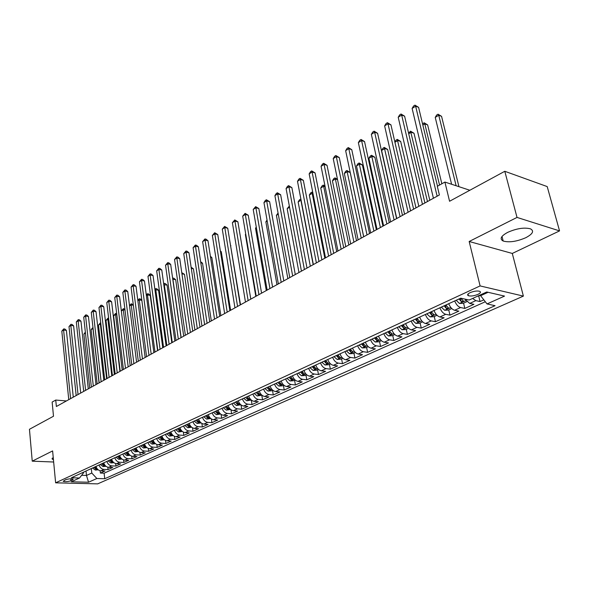 <?xml version="1.0" encoding="UTF-8"?>
<svg xmlns="http://www.w3.org/2000/svg" width="589" height="589" viewBox="0 0 589 589"><rect width="100%" height="100%" fill="white"/><g stroke="black" fill="none" stroke-linecap="round" stroke-linejoin="round"><path stroke-width="0.88" d="M507.733 232.338C500.937 236.064 499.42 238.965 503.19 241.041C509.227 242.683 516.752 241.571 525.778 237.713C532.824 233.958 534.378 230.998 530.453 228.834C524.262 227.258 516.693 228.422 507.733 232.338M53.216 457.322L52.2 459.089L53.444 459.737M470.147 292.645C467.548 293.963 466.959 294.993 468.402 295.73C470.95 296.355 474.116 295.914 477.893 294.397C480.543 293.072 481.132 292.034 479.667 291.29C477.09 290.671 473.917 291.128 470.147 292.645M559.55 230.895L547.203 186.58L504.795 171.289L517.024 217.422L469.168 241.49L480.101 285.923L523.385 296.105L512.29 253.447L559.55 230.895L517.024 217.422M480.101 285.923L55.624 482.825L97.678 483.871L523.385 296.105M55.624 482.825L52.612 450.924L32.24 461.165L53.658 462.012M32.24 461.165L29.45 429.285L53.496 416.232L52.141 402.073L55.741 400.056L56.367 406.498L439.387 194.966L437.31 186.315L444.909 182.06L449.569 201.261L504.795 171.289M95.978 466.422C96.898 469.094 98.525 470.567 100.874 470.839L104.982 470.979L100.373 473.063L100.115 470.744M99.062 465.001C99.983 467.681 101.617 469.161 103.966 469.44L108.074 469.58L107.809 467.195M108.074 469.58L112.764 467.467L108.648 467.313C106.292 467.033 104.651 465.546 103.723 462.851M109.495 460.193L111.498 462.093L112.793 461.857L110.46 459.781L111.608 459.243C112.543 461.931 114.192 463.433 116.556 463.727L120.679 463.889L115.915 466.046L115.628 463.58M119.619 455.518C120.568 458.257 122.232 459.773 124.596 460.075L128.733 460.252L123.881 462.446L123.587 459.899M127.776 451.756C128.741 454.517 130.412 456.048 132.783 456.357L136.935 456.549L131.995 458.779L131.678 456.151M136.081 447.927C137.053 450.71 138.732 452.256 141.117 452.573L145.277 452.779L140.248 455.047L139.917 452.33M144.533 444.025C145.52 446.83 147.206 448.398 149.599 448.722L153.766 448.943L148.656 451.255L148.303 448.443M153.14 440.057C154.141 442.884 155.835 444.467 158.235 444.805L162.409 445.041L157.204 447.39L156.829 444.474M161.909 436.015C162.917 438.871 164.625 440.469 167.026 440.815L171.215 441.065L165.914 443.458L165.516 440.432M170.832 431.892C171.855 434.778 173.571 436.39 175.978 436.751L180.182 437.016L174.778 439.453L174.359 436.309M179.925 427.702C180.963 430.603 182.693 432.238 185.101 432.606L189.312 432.886L183.812 435.374L183.363 432.098M189.187 423.425C190.24 426.355 191.977 428.012 194.399 428.387L198.618 428.689L193.015 431.214L192.529 427.805M198.633 419.074C199.7 422.026 201.445 423.697 203.868 424.087L208.094 424.404L202.388 426.981L201.872 423.425M208.256 414.634C209.331 417.616 211.09 419.309 213.52 419.707L217.753 420.038L211.937 422.666L211.385 418.948M218.063 410.106C219.16 413.117 220.927 414.833 223.356 415.245L227.597 415.591L221.67 418.271L221.081 414.376M228.061 405.497C229.173 408.53 230.947 410.261 233.391 410.688L237.639 411.056L231.587 413.787L230.962 409.708M238.258 400.792C239.384 403.855 241.173 405.607 243.618 406.049L247.873 406.432L241.704 409.222L241.034 404.93M248.661 395.992C249.802 399.084 251.606 400.859 254.05 401.308L258.313 401.72L252.026 404.562L251.297 400.041L246.835 400.792L250.406 399.158M259.278 391.096C260.434 394.218 262.245 396.014 264.697 396.478L268.959 396.912L262.547 399.806L261.788 395.226M270.101 386.104C271.279 389.255 273.097 391.067 275.556 391.552L279.819 392.002L273.274 394.961L272.501 390.345M281.152 381.002C282.352 384.183 284.178 386.023 286.637 386.517L290.907 386.995L284.229 390.014L283.427 385.353M292.438 375.797C293.646 379.014 295.487 380.877 297.953 381.385L302.223 381.886L295.406 384.963L294.574 380.266M303.953 370.488C305.183 373.728 307.031 375.613 309.497 376.143L313.775 376.666L306.817 379.809L305.956 375.075M315.719 365.062C316.963 368.331 318.826 370.245 321.292 370.79L325.57 371.335L318.465 374.545L317.581 369.774M327.734 359.518C329.001 362.824 330.871 364.76 333.345 365.32L337.615 365.894L330.355 369.178L329.442 364.355M340.008 353.856C341.296 357.192 343.181 359.157 345.647 359.732L349.925 360.335L342.511 363.685L341.568 358.826M352.553 348.062C353.864 351.442 355.756 353.429 358.23 354.026L362.5 354.659L354.924 358.083L353.952 353.172M365.379 342.15C366.711 345.559 368.611 347.569 371.085 348.187L375.355 348.85L367.61 352.347L366.601 347.4M378.491 336.098C379.846 339.544 381.753 341.583 384.227 342.224L388.49 342.916L380.575 346.494L379.537 341.495M391.899 329.914C393.275 333.396 395.197 335.465 397.671 336.12L401.926 336.849L393.827 340.501L392.76 335.465M405.622 323.589C407.014 327.101 408.95 329.199 411.416 329.877L415.672 330.635L407.389 334.383L406.277 329.295M415.274 319.135L417.638 321.808L419.493 321.145L416.983 318.391L419.648 317.118C421.076 320.666 423.02 322.794 425.486 323.494L429.727 324.289L421.253 328.117L420.112 322.978M434.019 310.484C435.462 314.077 437.421 316.234 439.88 316.956L444.113 317.788L435.448 321.704L434.262 316.521M448.73 303.703C450.195 307.333 452.161 309.519 454.62 310.27L458.846 311.139L449.967 315.144L448.744 309.917M464.883 299.094L469.713 303.416L473.924 304.322L464.831 308.43L463.572 303.151M70.989 480.727L73.242 479.196C71.269 478.555 68.663 478.747 65.423 479.777L63.192 481.309C65.151 481.942 67.757 481.75 70.989 480.727L70.798 478.798M86.023 471.016L86.487 475.463L91.788 473.048L96.876 478.504L104.724 478.732L495.054 305.691L487.029 303.939L504.545 296.098L486.742 291.989L469.153 300.029L460.694 298.181L71.387 477.767L79.522 478.003L83.579 472.776L83.513 472.172M96.876 478.504L88.541 482.229L71.254 481.787L79.522 478.003M100.373 473.063L104.113 473.188L485.321 301.745M472.592 298.454L475.853 300.633L480.057 301.553L483.841 299.845M464.831 308.43L460.613 307.546C458.154 306.788 456.188 304.587 454.708 300.942M449.967 315.144L445.733 314.305C443.274 313.569 441.316 311.397 439.858 307.789M435.448 321.704L431.2 320.902C428.74 320.188 426.789 318.053 425.361 314.482M421.253 328.117L417.005 327.344C414.538 326.659 412.602 324.546 411.196 321.012M407.389 334.383L403.126 333.639C400.66 332.976 398.731 330.893 397.354 327.403M393.827 340.501L389.565 339.794C387.098 339.154 385.177 337.099 383.822 333.646M380.575 346.494L376.305 345.817C373.831 345.191 371.924 343.166 370.591 339.75M367.61 352.347L363.332 351.707C360.866 351.103 358.966 349.1 357.648 345.714M354.924 358.083L350.646 357.464C348.173 356.875 346.288 354.909 344.992 351.552M342.511 363.685L338.233 363.096C335.759 362.529 333.889 360.586 332.608 357.265M330.355 369.178L326.085 368.618C323.611 368.066 321.749 366.144 320.49 362.853M318.465 374.545L314.187 374.015C311.721 373.478 309.866 371.585 308.629 368.331M306.817 379.809L302.54 379.301C300.073 378.786 298.233 376.908 297.018 373.684M295.406 384.963L291.135 384.477C288.669 383.976 286.843 382.128 285.643 378.933M284.229 390.014L279.959 389.55C277.5 389.064 275.681 387.238 274.496 384.072M273.274 394.961L269.011 394.52C266.559 394.048 264.748 392.245 263.577 389.108M262.547 399.806L258.284 399.386C255.832 398.93 254.028 397.148 252.88 394.048M252.026 404.562L247.77 404.164C245.318 403.715 243.529 401.956 242.396 398.886M241.704 409.222L237.455 408.84C235.018 408.413 233.237 406.675 232.118 403.627M231.587 413.787L227.347 413.434C224.91 413.014 223.143 411.291 222.038 408.273M221.67 418.271L217.437 417.932C215 417.527 213.24 415.827 212.15 412.83M211.937 422.666L207.711 422.35C205.281 421.952 203.529 420.274 202.461 417.306M202.388 426.981L198.162 426.679C195.739 426.296 194.002 424.632 192.942 421.695M193.015 431.214L188.804 430.927C186.382 430.559 184.651 428.917 183.613 426.002M183.812 435.374L179.608 435.102C177.201 434.741 175.478 433.114 174.447 430.228M174.778 439.453L170.589 439.195C168.182 438.849 166.473 437.237 165.457 434.373M165.914 443.458L161.732 443.215C159.332 442.876 157.631 441.286 156.63 438.444M157.204 447.39L153.03 447.169C150.644 446.837 148.951 445.262 147.957 442.449M148.656 451.255L144.489 451.041C142.104 450.725 140.425 449.164 139.446 446.374M140.248 455.047L136.096 454.855C133.718 454.539 132.046 453 131.082 450.232M131.995 458.779L127.857 458.595C125.486 458.294 123.823 456.769 122.865 454.023M123.881 462.446L119.751 462.269C117.388 461.982 115.738 460.473 114.796 457.749M115.915 466.046L111.792 465.884C109.436 465.604 107.794 464.11 106.859 461.408M91.31 468.579L91.788 473.048M469.838 190.262L444.909 182.06M66.417 400.947L55.741 400.056M81.613 475.316L86.487 475.463L88.541 482.229M480.418 294.883L480.617 295.715L488.09 292.306M104.113 473.188L104.724 478.732M480.057 301.553L478.747 296.223M487.029 303.939L480.617 295.715M469.168 241.49L512.29 253.447M73.272 397.163L66.395 330.407L63.597 330.031L70.599 398.635M61.816 331.165L63.745 328.89L63.597 330.031L61.816 331.165L68.758 399.659M63.745 328.89L64.864 329.037L66.395 330.407M98.216 469.816L95.359 470.074L92.517 468.019M93.968 467.349L95.941 469.212L97.214 468.999L94.888 466.93M85.464 333.124L83.881 334.103L89.742 388.063M83.881 334.103L85.353 332.122M80.715 393.054L73.618 325.835L70.813 325.445L78.035 394.527M69.001 326.601L70.945 324.296L70.813 325.445L69.001 326.601L76.165 395.565M70.945 324.296L72.064 324.458L73.618 325.835M88.284 388.873L80.965 321.182L78.146 320.784L85.604 390.352M76.305 321.955L78.263 319.636L78.146 320.784L76.305 321.955L83.704 391.398M78.263 319.636L79.39 319.798L80.965 321.182M95.985 384.617L88.431 316.455L85.604 316.035L93.305 386.097M83.726 317.228L85.714 314.894L85.604 316.035L83.726 317.228L91.369 387.164M85.714 314.894L86.841 315.056L88.431 316.455M103.826 380.288L96.022 311.64L93.187 311.213L101.139 381.768M91.28 312.428L93.283 310.064L93.187 311.213L91.28 312.428L99.173 382.857M93.283 310.064L94.417 310.241L96.022 311.64M105.998 466.289L103.046 466.554L100.196 464.478M101.669 463.801L103.649 465.685L104.938 465.457L102.596 463.374M99.055 382.924L92.959 328.5L91.133 329.626L97.178 383.962M93.084 328.515L93.01 327.867M91.133 329.626L92.959 327.425M113.92 462.711L110.865 462.976L108.001 460.878L109.51 460.215M106.638 378.734L100.358 323.935L98.496 325.084L104.732 379.787M100.852 324.009L100.358 323.935L100.719 322.846M98.496 325.084L100.439 322.801M121.952 459.045L118.816 459.339L115.937 457.219M117.461 456.512L119.471 458.433L120.789 458.19L118.426 456.07M114.354 374.471L107.883 319.297L105.991 320.46L112.418 375.546M108.766 319.422L107.883 319.297L107.949 318.163L108.626 318.259M105.991 320.46L107.949 318.163M130.132 455.312L126.915 455.636L124.021 453.493M125.575 452.772L127.592 454.715L128.917 454.465L126.554 452.323M122.203 370.135L115.532 314.578L113.611 315.763L120.23 371.225M116.813 314.769L115.532 314.578L115.584 313.444L116.674 313.606M113.611 315.763L115.584 313.444M111.8 375.885L103.745 306.751L100.903 306.309L109.112 377.365M98.967 307.546L100.984 305.161L100.903 306.309L98.967 307.546L107.11 378.477M100.984 305.161L102.125 305.338L103.745 306.751M138.452 451.513L135.153 451.866L132.245 449.694M133.821 448.965L135.853 450.924L137.2 450.666L134.822 448.509M130.191 365.725L123.307 309.785L121.356 310.992L128.181 366.837L119.604 296.709L116.747 296.238L125.486 368.324M125.008 310.042L123.307 309.785L123.351 308.643L124.905 309.218M121.356 310.992L123.351 308.643M119.913 371.401L111.608 301.774L108.759 301.318L117.226 372.889M106.778 302.577L108.825 300.169L108.759 301.318L106.778 302.577L115.186 374.015M108.825 300.169L109.959 300.353L111.608 301.774M146.926 447.647L143.539 448.023L140.616 445.836M142.221 445.093L144.268 447.073L145.623 446.808L143.237 444.621M138.312 361.241L131.222 304.903L129.543 305.941M133.357 305.242L131.222 304.903L131.244 303.762L133.298 304.756M129.506 305.698L131.244 303.762M114.737 297.519L116.799 295.089L116.747 296.238L114.737 297.519L123.41 369.472M116.799 295.089L117.94 295.28L119.604 296.709M155.548 443.708L152.072 444.121L149.135 441.905M149.15 441.934L150.791 441.176L152.831 443.149L154.2 442.876L151.807 440.668L153.147 440.086M146.58 356.676L139.269 299.941L137.878 300.795M141.853 300.361L139.269 299.941L139.276 298.8L140.381 298.984L141.839 300.228M137.819 300.309L139.276 298.8M136.589 362.198L127.739 291.555L124.875 291.069L133.894 363.678M122.829 292.372L124.912 289.921L124.875 291.069L122.829 292.372L131.781 364.849M124.912 289.921L126.053 290.112L127.739 291.555M164.331 439.703L160.768 440.145L157.815 437.899M157.565 350.61L150.224 295.361L147.456 294.89L146.367 295.56M159.479 437.134L161.548 439.151L162.939 438.871L160.539 436.648M154.988 352.031L147.456 294.89L147.449 293.749L148.561 293.94L150.224 295.361M146.271 294.817L147.449 293.749M145.152 357.464L136.022 286.313L133.143 285.812L142.457 358.951M131.067 287.13L133.166 284.656L133.143 285.812L131.067 287.13L140.307 360.144M133.166 284.656L134.314 284.862L136.022 286.313M153.869 352.649L144.452 280.968L141.566 280.452L151.182 354.136M139.446 281.8L141.574 279.304L141.566 280.452L139.446 281.8L148.988 355.344M141.574 279.304L142.722 279.51L144.452 280.968M162.755 347.746L153.03 275.534L150.143 275.004L160.068 349.225M147.986 276.374L150.129 273.848L150.143 275.004L147.986 276.374L157.83 350.462M150.129 273.848L151.285 274.062L153.03 275.534M171.804 342.746L161.769 269.998L158.875 269.445L169.117 344.234M156.681 270.844L158.846 268.297L158.875 269.445L156.681 270.844L166.834 345.485M158.846 268.297L160.002 268.518L161.769 269.998M181.022 337.652L170.67 264.358L167.769 263.791L178.334 339.139M165.531 265.219L167.725 262.642L167.769 263.791L165.531 265.219L176.015 340.42M167.725 262.642L168.881 262.871L170.67 264.358M190.416 332.468L179.741 258.623L176.833 258.034L187.736 333.948M174.55 259.484L176.766 256.885L176.833 258.034L174.55 259.484L185.373 335.251M176.766 256.885L177.93 257.121L179.741 258.623M199.995 327.175L188.973 252.769L186.058 252.166L197.315 328.655M183.739 253.638L185.977 251.017L186.058 252.166L183.739 253.638L194.907 329.987M185.977 251.017L187.14 251.26L188.973 252.769M209.758 321.785L198.383 246.806L195.467 246.18L207.085 323.265M193.096 247.689L195.364 245.039L195.467 246.18L193.096 247.689L204.626 324.62M195.364 245.039L196.527 245.289L198.383 246.806M219.719 316.286L207.976 240.732L205.053 240.091L217.047 317.758M202.638 241.623L204.928 238.943L205.053 240.091L202.638 241.623L214.536 319.15M204.928 238.943L206.098 239.2L207.976 240.732M229.872 310.675L217.753 234.54L214.823 233.877L227.199 312.148M212.364 235.438L214.676 232.729L214.823 233.877L212.364 235.438L224.645 313.562M214.676 232.729L217.753 234.54M240.224 304.955L227.722 228.223L224.784 227.538L237.566 306.427M222.281 229.136L224.623 226.397L224.784 227.538L222.281 229.136L234.952 307.87M224.623 226.397L227.722 228.223M250.796 299.124L237.89 221.788L234.945 221.081L248.138 300.589M232.39 222.708L234.753 219.94L234.945 221.081L232.39 222.708L245.473 302.061M234.753 219.94L237.89 221.788M173.276 435.617L169.617 436.096L166.665 433.85L168.366 433.07L170.427 435.087L171.833 434.792L169.426 432.547M166.12 345.883L158.566 290.237L155.79 289.751L155.01 290.23M163.551 347.304L155.79 289.751L155.768 288.61L156.873 288.809L158.566 290.237M154.87 289.214L155.768 288.61M182.391 431.465L178.636 431.965L175.655 429.668M174.837 341.068L167.048 285.024L163.816 284.804M177.385 428.873L179.476 430.942L180.889 430.633L178.474 428.365M172.268 342.489L164.265 284.524L164.228 283.383L165.34 283.581L167.048 285.024M163.661 283.729L164.228 283.383M191.675 427.224L187.817 427.761L184.821 425.442M183.709 336.172L175.684 279.716L172.776 279.274M186.588 424.632L188.694 426.716L190.122 426.399L187.7 424.117M181.147 337.585L172.894 279.201L172.842 278.06L173.954 278.266L175.684 279.716M201.136 422.909L197.175 423.484L194.164 421.128M192.75 331.18L184.475 274.312L181.935 273.833M195.96 420.303L198.081 422.416L199.531 422.085L197.101 419.78M181.773 272.678L184.475 274.312M210.781 418.507L206.717 419.118L203.684 416.74M201.953 326.1L193.42 268.812L191.292 268.4M203.706 416.769L205.532 415.922L207.645 418.028L209.117 417.689L206.673 415.363M191.116 267.244L193.42 268.812M220.61 414.023L216.435 414.671L213.395 412.263M211.326 320.917L202.535 263.217L200.82 262.871M215.257 411.402L217.4 413.559L218.887 413.213L216.435 410.857M200.65 261.722L202.535 263.217M230.63 409.451L226.345 410.135L223.283 407.698M220.875 315.645L211.819 257.511L210.545 257.246M225.189 406.822L227.347 409.002L228.849 408.641L226.39 406.263M210.406 256.355L211.819 257.511M240.849 404.783L236.447 405.512L233.377 403.045L235.328 402.177L237.485 404.356L239.001 403.98L236.542 401.58M230.608 310.27L221.273 251.702L220.455 251.525M220.367 250.966L221.273 251.702M246.835 400.792L243.662 398.297L245.657 397.413L247.822 399.622L249.361 399.232L246.894 396.809M240.526 304.793L230.571 245.709M230.535 245.488L230.903 245.782M261.906 395.175L257.26 395.992L254.161 393.459M256.178 392.524L258.372 394.785L259.926 394.387L257.452 391.935M272.759 390.22L271.411 390.838L267.98 391.081L264.866 388.519M266.927 387.569L269.129 389.859L270.704 389.439L268.267 387.047M245.76 234.26L245.377 234.496L255.817 296.348M245.377 234.496L245.709 233.973M283.832 385.169L282.374 385.832L278.921 386.075L275.792 383.476M277.89 382.511L280.114 384.823L281.711 384.389L279.223 381.893M279.444 382.276L279.193 381.908M256.377 227.715L255.523 228.245L266.287 290.568M255.523 228.245L256.267 227.059M261.575 293.167L248.256 215.221L245.311 214.492L258.924 294.633M242.697 216.148L245.098 213.351L245.311 214.492L242.697 216.148L256.208 296.134M245.098 213.351L248.256 215.221M272.582 287.086L258.829 208.521L255.884 207.77L269.939 288.551M253.218 209.463L255.641 206.636L255.884 207.77L253.218 209.463L267.163 290.082M255.641 206.636L258.829 208.521M283.817 280.887L269.622 201.688L266.67 200.908L281.189 282.337M263.953 202.638L265.315 200.466L266.405 199.774L266.67 200.908L263.953 202.638L278.354 283.905M266.405 199.774L269.622 201.688M295.288 274.548L280.636 194.716L277.677 193.906L292.667 275.998M274.908 195.673L276.278 193.487L277.39 192.78L277.677 193.906L274.908 195.673L289.773 277.596M277.39 192.78L280.636 194.716M295.141 380.008L293.565 380.73L290.09 380.965L286.946 378.329M289.089 377.343L291.319 379.691L292.939 379.235L290.451 376.717M290.797 377.299L290.384 376.746M267.215 221.03L265.867 221.862L276.963 284.671M265.867 221.862L267.031 220.006M306.678 374.744L304.992 375.517L301.494 375.753L298.328 373.08L300.537 372.101L302.768 374.442L304.403 373.978L301.907 371.431M302.768 374.442L301.811 371.475M278.273 214.212L276.41 215.36L287.852 278.656M276.41 215.36L278.06 213.041M318.465 369.362L316.661 370.194L313.134 370.429L309.954 367.72M312.192 366.689L314.452 369.089L316.109 368.604L313.606 366.034M314.452 369.089L313.481 366.093M289.56 207.247L287.167 208.727L298.969 272.516M287.167 208.727L289.339 206.069M330.51 363.869L328.574 364.753L325.018 364.989L321.83 362.242M324.112 361.19L326.387 363.619L328.066 363.118L325.562 360.52M326.387 363.619L325.393 360.593M313.186 264.667L300.92 200.245L298.137 201.961L310.315 266.25M301.119 200.297L300.913 199.215M298.137 201.961L299.47 199.811L300.581 199.126M307.009 268.076L291.872 187.596L288.919 186.765L304.395 269.519M286.085 188.561L287.469 186.36L288.595 185.638L288.919 186.765L286.085 188.561L301.443 271.154M288.595 185.638L291.872 187.596M342.813 358.259L340.744 359.202L337.166 359.43L333.956 356.647M336.29 355.572L338.579 358.038L340.28 357.508L337.769 354.887M338.579 358.038L337.571 354.976M324.826 258.24L312.17 193.302L309.335 195.055L321.888 259.859M312.987 193.531L312.17 193.302L311.809 192.191L312.781 192.463M309.335 195.055L310.675 192.89L311.809 192.191M318.98 261.464L303.35 180.322L300.39 179.468L316.381 262.9M297.497 181.302L298.888 179.085L300.044 178.349L300.39 179.468L297.497 181.302L313.355 264.571M300.044 178.349L303.35 180.322M355.381 352.517L353.179 353.525L349.572 353.753L346.347 350.926M348.732 349.829L351.037 352.325L352.759 351.78L350.249 349.13M351.037 352.325L350.006 349.24M336.709 251.672L323.656 186.22L320.762 188.009L333.713 253.329M325.128 186.647L323.656 186.22L323.265 185.108L324.973 185.881M320.762 188.009L322.109 185.822L323.265 185.108M331.209 254.713L315.071 172.901L312.111 172.017L328.625 256.141M309.159 173.895L310.55 171.649L311.728 170.898L312.111 172.017L309.159 173.895L325.533 257.842M311.728 170.898L315.071 172.901M368.228 346.656L365.887 347.724L362.25 347.952L359.018 345.088M359.032 345.117L361.477 343.991L363.766 346.494L365.519 345.927L363.001 343.247M363.766 346.494L362.721 343.372M348.843 244.972L335.377 178.99L332.424 180.816L345.787 246.658M337.534 179.638L335.377 178.99L334.957 177.885L337.46 179.262M332.424 180.816L333.779 178.614L334.957 177.885M343.711 247.807L327.042 165.318L324.075 164.405L341.134 249.228M321.064 166.319L322.463 164.066L323.67 163.293L324.075 164.405L321.064 166.319L337.983 250.973M323.67 163.293L327.042 165.318M381.37 340.663L378.874 341.797L375.215 342.018L371.968 339.109M363.678 236.778L350.19 172.489L347.348 171.605L344.337 173.468L358.119 239.848M374.457 337.961L376.783 340.53L378.558 339.941L376.04 337.232M376.783 340.53L375.716 337.379M361.241 238.125L346.899 170.508L350.19 172.489M344.337 173.468L345.691 171.252L346.899 170.508M356.492 240.754L339.271 157.572L336.304 156.63L353.93 242.16M333.227 158.588L334.633 156.313L335.863 155.525L336.304 156.63L333.227 158.588L350.705 243.942M335.863 155.525L339.271 157.572M394.807 334.53L392.156 335.737L388.468 335.951L385.206 333.006M376.334 229.791L362.412 164.979L359.577 164.066L356.492 165.965L370.717 232.891M387.753 331.828L390.095 334.427L391.899 333.816L389.373 331.084M390.095 334.427L389.012 331.246M373.912 231.131L359.084 162.976L362.412 164.979M356.492 165.965L357.854 163.735L359.084 162.976M369.553 233.531L351.766 149.658L348.806 148.678L367.013 234.937M345.655 150.681L347.068 148.391L348.327 147.589L348.806 148.678L345.655 150.681L363.715 236.756M348.327 147.589L351.766 149.658M408.552 328.257L405.74 329.538L402.029 329.752L398.746 326.755M389.263 222.649L374.898 157.307L372.064 156.365L368.913 158.308L383.594 225.778M398.768 326.792L401.374 325.584L403.708 328.191L405.534 327.55L403.009 324.789M403.708 328.191L402.604 324.981M386.863 223.982L371.541 155.275L374.898 157.307M368.913 158.308L370.282 156.056L371.541 155.275M382.924 226.154L364.539 141.574L361.58 140.557L380.398 227.545M358.362 142.604L359.783 140.292L361.064 139.468L361.58 140.557L358.362 142.604L377.026 229.408M361.064 139.468L364.539 141.574M422.615 321.837L419.633 323.199L415.893 323.405L412.602 320.364M402.478 215.353L387.658 149.466L384.816 148.502L381.606 150.482L396.758 218.512M417.638 321.808L416.511 318.561M400.093 216.671L384.264 147.419L387.658 149.466M381.606 150.482L382.975 148.207L384.264 147.419M396.596 218.6L377.601 133.298L374.641 132.253L394.093 219.984M371.35 134.351L372.778 132.01L374.089 131.17L374.641 132.253L371.35 134.351L390.64 221.891M374.089 131.17L377.601 133.298M437.009 315.27L433.857 316.713L430.088 316.911L426.782 313.827M415.996 207.888L400.689 141.463L397.855 140.462L394.924 142.266M429.514 312.568L431.892 315.277L433.776 314.585L431.244 311.765M431.892 315.277L430.743 312.001M413.625 209.198L397.266 139.379L400.689 141.463M394.866 141.993L395.955 140.197L397.266 139.379M410.585 210.877L390.949 124.839L387.996 123.764L408.103 212.246M384.632 125.899L386.067 123.543L387.407 122.689L387.996 123.764L384.632 125.899L404.569 214.197M387.407 122.689L390.949 124.839M451.748 308.548L448.406 310.072L444.614 310.263L441.294 307.134M429.808 200.26L414.015 133.276L411.181 132.238L408.722 133.762M444.091 305.838L446.484 308.592L448.391 307.878L445.858 305.021M446.484 308.592L445.306 305.279M427.467 201.548L410.555 131.17L414.015 133.276M408.56 133.085L410.555 131.17M424.905 202.962L404.614 116.188L401.661 115.076L422.453 204.324M398.216 117.263L399.659 114.884L401.035 114.008L401.661 115.076L398.216 117.263L418.831 206.319M401.035 114.008L404.614 116.188M466.834 301.656L463.307 303.269L459.479 303.46L456.151 300.28M441.853 183.768L427.636 124.905L424.809 123.837L422.836 125.052M459.015 298.954L461.423 301.745L463.359 301.001L460.885 298.225M461.423 301.745L460.223 298.395M439.541 185.064L424.809 123.837L424.139 122.777L427.636 124.905M422.571 123.955L424.139 122.777M437.494 186.212L418.588 107.338L415.643 106.182L437.141 196.211M412.116 108.428L413.566 106.027L414.973 105.129L415.643 106.182L412.116 108.428L433.43 198.257M414.973 105.129L418.588 107.338M477.149 296.377L480.543 295.406M458.956 186.684L441.559 116.342L438.746 115.238L435.234 117.41L451.608 184.261M456.122 185.749L438.746 115.238L438.032 114.185L441.559 116.342M435.234 117.41L436.633 115.054L438.032 114.185M103.966 469.44L100.874 470.839M475.853 300.633L469.713 303.416M460.613 307.546L454.62 310.27M445.733 314.305L439.88 316.956M431.2 320.902L425.486 323.494M417.005 327.344L411.416 329.877M403.126 333.639L397.671 336.12M389.565 339.794L384.227 342.224M376.305 345.817L371.085 348.187M363.332 351.707L358.23 354.026M350.646 357.464L345.647 359.732M338.233 363.096L333.345 365.32M326.085 368.618L321.292 370.79M314.187 374.015L309.497 376.143M302.54 379.301L297.953 381.385M291.135 384.477L286.637 386.517M279.959 389.55L275.556 391.552M269.011 394.52L264.697 396.478M258.284 399.386L254.05 401.308M247.77 404.164L243.618 406.049M237.455 408.84L233.391 410.688M227.347 413.434L223.356 415.245M217.437 417.932L213.52 419.707M207.711 422.35L203.868 424.087M198.162 426.679L194.399 428.387M188.804 430.927L185.101 432.606M179.608 435.102L175.978 436.751M170.589 439.195L167.026 440.815M161.732 443.215L158.235 444.805M153.03 447.169L149.599 448.722M144.489 451.041L141.117 452.573M136.096 454.855L132.783 456.357M127.857 458.595L124.596 460.075M119.751 462.269L116.556 463.727M111.792 465.884L108.648 467.313M72.535 478.916L72.638 479.976M95.433 470.066L97.472 469.131M94.895 466.959L95.992 466.451M92.532 468.049L93.982 467.379M95.83 468.152L95.941 469.212M103.119 466.547L105.232 465.582M102.611 463.396L103.73 462.88M100.204 464.507L101.676 463.83M103.531 464.588L103.649 465.685M110.938 462.969L113.125 461.975M111.365 460.966L111.498 462.093M118.897 459.332L121.15 458.301M118.441 456.092L119.626 455.547M115.952 457.241L117.476 456.541M119.339 457.278L119.471 458.433M126.988 455.628L129.322 454.561M126.569 452.345L127.784 451.785M124.036 453.515L125.582 452.801M127.452 453.523L127.592 454.715M135.234 451.859L137.642 450.754M134.837 448.531L136.088 447.957M132.26 449.724L133.836 448.995M135.706 449.701L135.853 450.924M143.62 448.023L146.109 446.882M143.252 444.651L144.541 444.054M140.631 445.858L142.236 445.122M144.114 445.807L144.268 447.073M152.153 444.113L154.73 442.935M152.669 441.846L152.831 443.149M160.849 440.138L163.506 438.923M160.554 436.67L161.916 436.044M157.83 437.929L159.494 437.156M161.379 437.811L161.548 439.151M169.698 436.088L172.452 434.829M169.441 432.569L170.839 431.928M170.243 433.695L170.427 435.087M178.717 431.958L181.559 430.662M178.489 428.394L179.932 427.732M175.669 429.698L177.399 428.902M179.277 429.506L179.476 430.942M187.898 427.761L190.836 426.414M187.714 424.139L189.202 423.454M184.836 425.472L186.603 424.654M188.48 425.236L188.694 426.716M197.263 423.476L200.289 422.092M197.116 419.81L198.64 419.103M194.179 421.157L195.975 420.332M197.86 420.877L198.081 422.416M206.798 419.11L209.927 417.682M206.695 415.392L208.263 414.663M207.416 416.438L207.645 418.028M216.516 414.663L219.756 413.184M216.457 410.886L218.07 410.143M213.409 412.293L215.272 411.431M217.157 411.91L217.4 413.559M226.426 410.128L229.769 408.604M226.412 406.292L228.076 405.526M223.305 407.728L225.204 406.852M227.082 407.293L227.347 409.002M236.535 405.512L239.988 403.929M236.557 401.61L238.273 400.822M237.205 402.581L237.485 404.356M246.909 396.839L248.676 396.022M247.527 397.774L247.822 399.622M257.349 395.985L261.037 394.299M257.467 391.965L259.285 391.133M254.176 393.489L256.193 392.554M258.056 392.87L258.372 394.785M268.069 391.081L271.882 389.336M268.245 386.995L270.115 386.134M264.881 388.549L266.942 387.599M268.798 387.856L269.129 389.859M279.009 386.075L282.948 384.271M279.238 381.922L281.167 381.039M275.807 383.505L277.912 382.541M279.753 382.74L280.114 384.823M290.178 380.965L294.25 379.102M290.465 376.746L292.446 375.834M286.961 378.366L289.103 377.372M290.937 377.512L291.319 379.691M301.575 375.745L305.787 373.824M301.921 371.46L303.968 370.518M313.223 370.422L317.567 368.434M313.628 366.063L315.726 365.092M309.969 367.75L312.207 366.719M325.106 364.981L329.604 362.927M325.577 360.549L327.742 359.548M321.844 362.272L324.127 361.219M337.254 359.423L341.9 357.302M337.784 354.917L340.022 353.886M333.97 356.676L336.312 355.601M349.66 353.746L354.468 351.552M350.264 349.167L352.568 348.099M346.369 350.963L348.754 349.859M362.345 347.944L367.315 345.669M363.015 343.284L365.394 342.187M375.311 342.018L380.442 339.662M376.054 337.269L378.506 336.135M371.983 339.146L374.479 337.998M388.563 335.951L393.879 333.521M389.388 331.114L391.913 329.95M385.228 333.035L387.776 331.865M402.118 329.744L407.617 327.234M403.031 324.826L405.63 323.626M415.989 323.398L421.672 320.799M412.624 320.401L415.289 319.172M430.184 316.904L436.066 314.217M431.266 311.802L434.012 310.536M426.797 313.863L429.528 312.597M444.71 310.263L450.799 307.473M445.88 305.058L448.7 303.762M441.316 307.163L444.106 305.875M459.582 303.46L465.877 300.574M456.173 300.309L459.037 298.991M502.005 236.469L503.19 241.041M52.119 458.242L52.2 459.089M467.997 294.058L468.402 295.73"/></g></svg>
